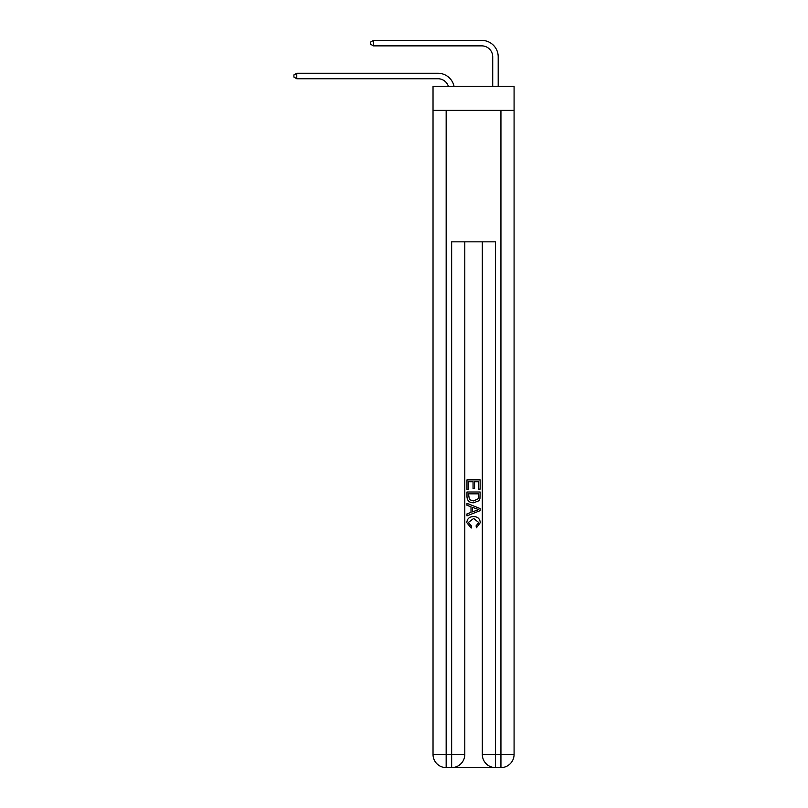 <?xml version="1.0" encoding="UTF-8"?>
<svg xmlns="http://www.w3.org/2000/svg" width="808" height="808" viewBox="0 0 808 808"><rect width="100%" height="100%" fill="white"/><g stroke="black" fill="none" stroke-linecap="round" stroke-linejoin="round"><path stroke-width="1.21" d="M514.08 110.393L514.08 86.294L433.027 86.294L433.027 110.393L514.08 110.393L514.08 754.46L500.94 754.46L500.94 110.393M437.956 78.74A10.958 10.958 -35.6 0 1 448.369 86.294A10.958 10.958 -37.4 0 0 437.956 78.74L296.768 78.74L293.92 77.093L293.92 74.902L296.768 73.265L437.956 73.265A16.433 16.433 144.4 0 1 454.035 86.294M492.718 86.294L492.718 56.833A10.958 10.958 19.9 0 0 481.77 45.874L373.437 45.874L370.589 44.238L370.589 42.046L373.437 40.4L481.77 40.4A16.433 16.433 38.7 0 1 498.203 56.833L498.203 86.294M452.631 767.6L494.476 767.6M495.466 767.6L495.466 754.46L482.315 754.46A13.14 13.14 0 0 0 495.466 767.6L500.94 767.6L500.94 754.46L495.466 754.46L495.466 241.834L451.652 241.834L451.652 754.46L433.027 754.46L433.027 110.393M464.792 241.834L464.792 754.46A13.14 13.14 0 0 1 451.652 767.6L446.168 767.6A13.14 13.14 0 0 1 433.027 754.46M482.315 754.46L482.315 241.834M500.94 767.6A13.14 13.14 0 0 0 514.08 754.46M466.984 489.466L466.984 479.861L480.124 479.861L480.124 489.133L478.609 489.133L478.609 481.719L474.569 481.719L474.569 488.628L473.054 488.628L473.054 481.719L468.499 481.719L468.499 489.466L466.984 489.466M466.984 496.698L466.984 491.991L480.124 491.991L479.942 498.809L478.993 500.728L473.629 502.778C469.418 502.798 467.206 500.768 466.984 496.698M468.499 493.85L469.428 499.657L473.65 500.93L478.336 498.688L478.609 493.85L468.499 493.85M466.984 505.303L466.984 503.344L480.124 508.555L480.124 510.646L466.984 515.868L466.984 513.898L471.024 512.403L471.024 506.798L466.984 505.303M476.185 508.707L472.539 507.363L472.539 511.848L478.609 509.606L476.185 508.707M468.327 522.513L471.62 526.2L471.185 528.058L466.812 522.695C467.165 518.655 469.448 516.625 473.65 516.595C477.69 516.686 479.901 518.706 480.295 522.655L476.478 527.715L476.074 525.867L478.78 522.564L473.66 518.453L468.327 522.513M492.718 56.833A10.958 10.958 -141.3 0 0 481.77 45.874A10.958 10.958 -141.3 0 1 492.718 56.833A10.958 10.958 -141.3 0 0 481.77 45.874A10.958 10.958 -141.3 0 1 492.718 56.833A10.958 10.958 -141.3 0 0 481.77 45.874A10.958 10.958 -141.3 0 1 492.718 56.833A10.958 10.958 -141.3 0 0 481.77 45.874A10.958 10.958 -141.3 0 1 492.718 56.833A10.958 10.958 -141.3 0 0 481.77 45.874A10.958 10.958 -141.3 0 1 492.718 56.833A10.958 10.958 -141.3 0 0 481.77 45.874A10.958 10.958 -141.3 0 1 492.718 56.833A10.958 10.958 -141.3 0 0 481.77 45.874A10.958 10.958 -141.3 0 1 492.718 56.833A10.958 10.958 -141.3 0 0 481.77 45.874A10.958 10.958 -141.3 0 1 492.718 56.833A10.958 10.958 -141.3 0 0 481.77 45.874A10.958 10.958 -141.3 0 1 492.718 56.833A10.958 10.958 -141.3 0 0 481.77 45.874A10.958 10.958 -141.3 0 1 492.718 56.833A10.958 10.958 -141.3 0 0 481.77 45.874A10.958 10.958 -141.3 0 1 492.718 56.833A10.958 10.958 -141.3 0 0 481.77 45.874A10.958 10.958 -141.3 0 1 492.718 56.833A10.958 10.958 -141.3 0 0 481.77 45.874A10.958 10.958 -141.3 0 1 492.718 56.833A10.958 10.958 -141.3 0 0 481.77 45.874A10.958 10.958 -141.3 0 1 492.718 56.833A10.958 10.958 -141.3 0 0 481.77 45.874A10.958 10.958 -141.3 0 1 492.718 56.833A10.958 10.958 -141.3 0 0 481.77 45.874A10.958 10.958 -141.3 0 1 492.718 56.833A10.958 10.958 -141.3 0 0 481.77 45.874A10.958 10.958 -141.3 0 1 492.718 56.833A10.958 10.958 -141.3 0 0 481.77 45.874A10.958 10.958 -141.3 0 1 492.718 56.833A10.958 10.958 -141.3 0 0 481.77 45.874A10.958 10.958 -141.3 0 1 492.718 56.833A10.958 10.958 -141.3 0 0 481.77 45.874A10.958 10.958 -141.3 0 1 492.718 56.833A10.958 10.958 -141.3 0 0 481.77 45.874A10.958 10.958 -141.3 0 1 492.718 56.833A10.958 10.958 -141.3 0 0 481.77 45.874A10.958 10.958 -141.3 0 1 492.718 56.833A10.958 10.958 -141.3 0 0 481.77 45.874M296.768 73.265L296.768 78.74M373.437 40.4L373.437 45.874M446.168 110.393L446.168 767.6M464.792 754.46L451.652 754.46L451.652 767.6"/></g></svg>
